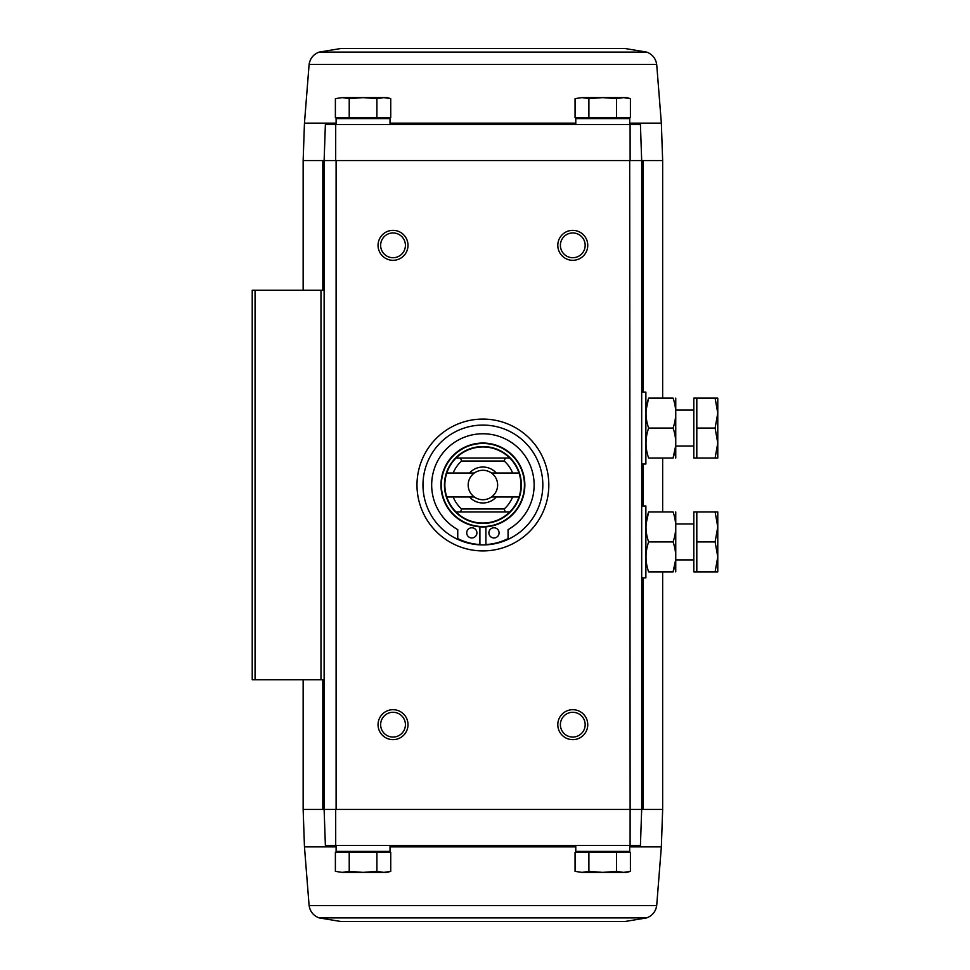 <?xml version="1.0" encoding="UTF-8"?>
<svg xmlns="http://www.w3.org/2000/svg" width="970" height="970" viewBox="0 0 970 970"><rect width="100%" height="100%" fill="white"/><g stroke="black" fill="none" stroke-linecap="round" stroke-linejoin="round"><path stroke-width="1.45" d="M630.1 845.403L640.43 845.403L641.679 809.453L630.124 809.453L630.1 845.403L335.705 845.403L335.681 809.453L641.679 809.453L640.43 845.403M319.166 52.089L646.65 52.089L624.91 48.5L340.894 48.5L319.166 52.089C313.431 54.284 310.085 58.406 309.103 64.469L304.459 123.141L303.149 160.547L324.125 160.547L325.374 124.596L324.125 160.547L324.125 809.453L325.374 845.403L335.705 845.403M325.374 845.403L324.125 809.453L303.149 809.453L303.149 679.727M335.681 809.453L324.125 809.453L336.105 809.453L336.105 160.547L324.125 160.547L641.679 160.547L640.43 124.596L641.679 160.547L641.679 809.453L662.655 809.453L662.655 571.876M616.58 117.709L630.415 117.709L630.415 98.625L623.492 97.63L616.58 98.625L602.734 97.63L588.899 98.625L581.988 97.63L575.064 98.625L581.988 97.63L575.064 98.625L575.064 117.709L616.58 117.709L616.58 98.625M376.906 117.709L390.74 117.709L390.74 98.625L383.829 97.63L376.906 98.625L363.071 97.63L349.224 98.625L342.313 97.63L335.39 98.625L342.313 97.63L335.39 98.625L335.39 117.709L376.906 117.709L376.906 98.625M629.7 123.141L661.346 123.141L662.655 160.547L629.7 160.547L630.124 809.453M482.902 550.911A65.911 65.911 0 0 1 425.818 452.044A65.911 65.911 0 0 1 539.987 452.044A65.911 65.911 0 0 1 482.902 550.911M572.785 260.312A14.974 14.974 0 0 1 559.811 237.844A14.974 14.974 0 0 1 585.747 237.844A14.974 14.974 0 0 1 572.785 260.312M572.785 739.649A14.974 14.974 0 0 1 559.811 717.182A14.974 14.974 0 0 1 585.747 717.182A14.974 14.974 0 0 1 572.785 739.649M393.032 739.649A14.974 14.974 0 0 1 380.058 717.182A14.974 14.974 0 0 1 405.993 717.182A14.974 14.974 0 0 1 393.032 739.649M393.032 260.312A14.974 14.974 0 0 1 380.058 237.844A14.974 14.974 0 0 1 405.993 237.844A14.974 14.974 0 0 1 393.032 260.312M325.374 124.596L640.43 124.596M630.1 124.596L630.124 160.547M335.681 160.547L335.705 124.596M324.125 290.272L252.224 290.272L252.224 679.727L324.125 679.727M393.032 257.717A12.38 12.38 0 0 1 382.301 239.141A12.38 12.38 0 0 1 403.75 239.141A12.38 12.38 0 0 1 393.032 257.717M393.032 737.054A12.38 12.38 0 0 1 382.301 718.479A12.38 12.38 0 0 1 403.75 718.479A12.38 12.38 0 0 1 393.032 737.054M572.785 737.054A12.38 12.38 0 0 1 562.054 718.479A12.38 12.38 0 0 1 583.503 718.479A12.38 12.38 0 0 1 572.785 737.054M572.785 257.717A12.38 12.38 0 0 1 562.054 239.141A12.38 12.38 0 0 1 583.503 239.141A12.38 12.38 0 0 1 572.785 257.717M622.752 118.607L623.649 117.709M629.7 124.596L629.7 118.607L575.78 118.607L575.78 124.596M383.077 118.607L383.974 117.709M390.025 124.596L390.025 118.607L336.105 118.607L336.105 124.596M349.224 117.709L349.224 98.625M390.74 98.625L387.03 97.63L342.313 97.63M588.899 117.709L588.899 98.625M630.415 98.625L626.705 97.63L581.988 97.63M581.988 872.369L575.064 871.375L575.064 852.29L630.415 852.29L630.415 871.375L623.492 872.369L616.58 871.375L602.734 872.369L588.899 871.375L581.988 872.369L575.064 871.375L581.988 872.369L626.705 872.369L630.415 871.375M582.727 851.393L581.83 852.29M575.78 845.403L575.78 851.393L629.7 851.393L629.7 845.403M342.313 872.369L335.39 871.375L335.39 852.29L390.74 852.29L390.74 871.375L383.829 872.369L376.906 871.375L363.071 872.369L349.224 871.375L342.313 872.369L335.39 871.375L342.313 872.369L387.03 872.369L390.74 871.375M343.053 851.393L342.155 852.29M336.105 845.403L336.105 851.393L390.025 851.393L390.025 845.403M349.224 852.29L349.224 871.375M376.906 852.29L376.906 871.375M588.899 852.29L588.899 871.375M616.58 852.29L616.58 871.375M646.65 917.911L319.166 917.911L340.894 921.5L624.91 921.5L646.65 917.911C652.373 915.716 655.72 911.594 656.702 905.531L661.346 846.859L629.7 846.859M519.011 496.979L491.475 496.979A14.732 14.732 0 0 0 491.475 473.02L519.011 473.02A38.048 38.048 0 0 1 509.747 511.966L505.297 511.966L504.194 508.971L461.611 508.971L460.507 511.966L456.058 511.966A38.048 38.048 0 0 0 509.747 511.966L456.058 511.966A38.048 38.048 0 0 1 446.794 496.979L474.342 496.979A14.732 14.732 0 0 1 474.342 473.02L446.794 473.02A38.048 38.048 0 0 0 446.794 496.979M446.794 473.02A38.048 38.048 0 0 1 456.058 458.034L460.507 458.034L461.611 461.029L504.194 461.029L505.297 458.034L509.747 458.034A38.048 38.048 0 0 0 456.058 458.034L509.747 458.034A38.048 38.048 0 0 1 519.011 473.02M504.194 461.029A32.059 32.059 0 0 1 512.633 473.02M512.633 496.979A32.059 32.059 0 0 1 504.194 508.971M453.172 473.02A32.059 32.059 0 0 1 461.611 461.029M461.611 508.971A32.059 32.059 0 0 1 453.172 496.979M469.504 473.02A17.969 17.969 0 0 1 496.3 473.02M496.3 496.979A17.969 17.969 0 0 1 469.504 496.979M482.902 526.94A41.94 41.94 0 0 1 446.576 464.024A41.94 41.94 0 0 1 519.229 464.024A41.94 41.94 0 0 1 482.902 526.94A41.94 41.94 0 0 1 446.576 464.024A41.94 41.94 0 0 1 519.229 464.024A41.94 41.94 0 0 1 482.902 526.94M482.902 544.922A59.922 59.922 0 0 1 431.007 455.039A59.922 59.922 0 0 1 534.797 455.039A59.922 59.922 0 0 1 482.902 544.922M485.897 526.831L485.897 544.534A55.423 55.423 0 0 0 508.074 538.58L508.074 529.62A51.228 51.228 0 0 0 522.26 452.202A51.228 51.228 0 0 0 443.545 452.202A51.228 51.228 0 0 0 457.743 529.62L457.743 538.58A55.423 55.423 0 0 0 479.907 544.534L479.907 526.831M466.728 532.87A5.093 5.093 0 0 0 474.366 537.271A5.093 5.093 0 0 0 474.366 528.456A5.093 5.093 0 0 0 466.728 532.87M488.892 532.87A5.093 5.093 0 0 0 496.531 537.271A5.093 5.093 0 0 0 496.531 528.456A5.093 5.093 0 0 0 488.892 532.87M474.342 473.02A14.732 14.732 0 0 1 491.475 473.02M491.475 496.979A14.732 14.732 0 0 1 474.342 496.979M641.679 392.122L645.874 392.122L645.874 464.024L641.679 464.024M696.812 458.034L693.817 458.034L693.817 398.124L696.812 398.124L696.812 458.034L715.108 458.034L717.776 443.06L715.108 428.073L717.776 413.099L715.108 398.124L717.776 398.124L717.776 458.034L715.108 458.034M693.817 410.104L675.835 410.104M696.812 398.124L715.108 398.124M696.812 428.073L715.108 428.073M648.639 398.124C645.135 398.124 645.135 398.124 648.639 398.124L673.071 398.124C676.587 398.124 676.587 398.124 673.071 398.124C676.587 408.079 676.587 418.058 673.071 428.073C676.587 438.028 676.587 448.019 673.071 458.034C676.587 458.034 676.587 458.034 673.071 458.034L648.639 458.034C645.135 458.034 645.135 458.034 648.639 458.034C645.135 448.079 645.135 438.1 648.639 428.073C645.135 418.118 645.135 408.14 648.639 398.124L646.081 410.104M673.071 458.034L675.629 446.054M673.071 428.073L648.639 428.073M675.75 398.124L675.75 458.034M641.679 505.976L645.874 505.976L645.874 577.877L641.679 577.877M696.812 571.876L693.817 571.876L693.817 511.966L696.812 511.966L696.812 571.876L715.108 571.876L717.776 556.901L715.108 541.927L717.776 526.94L715.108 511.966L717.776 511.966L717.776 571.876L715.108 571.876M693.817 523.945L675.835 523.945M696.812 511.966L715.108 511.966M696.812 541.927L715.108 541.927M648.639 511.966C645.135 511.966 645.135 511.966 648.639 511.966L673.071 511.966C676.587 511.966 676.587 511.966 673.071 511.966C676.587 521.921 676.587 531.899 673.071 541.927C676.587 551.881 676.587 561.86 673.071 571.876C676.587 571.876 676.587 571.876 673.071 571.876L648.639 571.876C645.135 571.876 645.135 571.876 648.639 571.876C645.135 561.921 645.135 551.942 648.639 541.927C645.135 531.972 645.135 521.981 648.639 511.966L646.081 523.945M673.071 571.876L675.629 559.896M673.071 541.927L648.639 541.927M675.75 511.966L675.75 571.876M643.001 160.547L643.001 392.122M643.001 464.024L643.001 505.976M643.001 577.877L643.001 809.453M320.973 290.272L320.973 679.727M255.061 290.272L255.061 679.727M322.816 160.547L322.816 290.272M322.816 679.727L322.816 809.453M304.459 123.141L336.105 123.141M390.025 123.141L575.78 123.141M309.103 64.469L656.702 64.469C655.72 58.406 652.373 54.284 646.65 52.089M336.105 846.859L304.459 846.859L303.149 809.453M575.78 846.859L390.025 846.859M656.702 905.531L309.103 905.531C310.085 911.594 313.431 915.716 319.166 917.911M482.902 523.448A38.448 38.448 0 0 1 449.607 465.77A38.448 38.448 0 0 1 516.198 465.77A38.448 38.448 0 0 1 482.902 523.448M482.902 526.54A41.54 41.54 0 0 1 446.928 464.23A41.54 41.54 0 0 1 518.877 464.23A41.54 41.54 0 0 1 482.902 526.54M662.655 160.547L662.655 398.124M662.655 458.034L662.655 511.966M303.149 160.547L303.149 290.272M582.727 118.607L581.83 117.709M343.053 118.607L342.155 117.709M661.346 123.141L656.702 64.469M622.752 851.393L623.649 852.29M383.077 851.393L383.974 852.29M661.346 846.859L662.655 809.453M304.459 846.859L309.103 905.531M693.817 446.054L675.835 446.054M693.817 559.896L675.835 559.896"/></g></svg>
